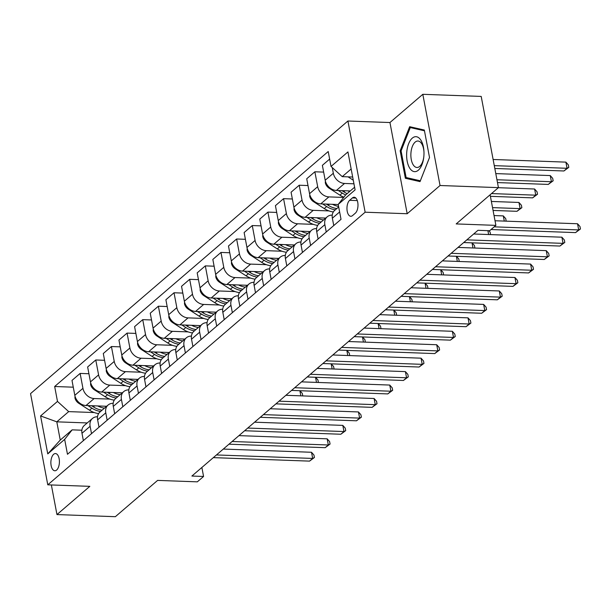 <?xml version="1.0" encoding="UTF-8"?>
<svg xmlns="http://www.w3.org/2000/svg" width="611" height="611" viewBox="0 0 611 611"><rect width="100%" height="100%" fill="white"/><g stroke="black" fill="none" stroke-linecap="round" stroke-linejoin="round"><path stroke-width="0.92" d="M56.632 470.05A8.607 4.269 -87.9 0 0 59.374 460.48A8.607 4.269 -87.9 0 0 55.456 453.561A8.607 4.269 -87.9 0 0 53.653 454.279A8.607 4.269 -87.9 0 0 50.912 463.848A8.607 4.269 -87.9 0 0 54.83 470.768A8.607 4.269 -87.9 0 0 56.632 470.05M347.911 121.009L30.55 393.614L47.78 484.821L365.141 212.208L347.911 121.009L389.948 122.536L407.186 213.735L440.042 185.507L422.812 94.308L389.948 122.536M422.812 94.308L481.201 96.423L498.439 187.63L456.188 223.924L495.888 225.367L490.114 194.779M51.362 484.951L56.96 514.577L115.357 516.692L157.607 480.399L197.315 481.842L203.57 476.465L201.874 467.468M440.042 185.507L498.439 187.63M495.888 225.367L489.632 230.744L477.955 230.316L191.892 476.045L203.57 476.465M352.402 197.933L349.652 200.301A8.34 4.132 -87.9 0 0 346.995 209.573A8.34 4.132 -87.9 0 0 350.79 216.279A8.34 4.132 -87.9 0 0 352.539 215.584L355.289 213.216A8.34 4.132 -87.9 0 0 357.947 203.952A8.34 4.132 -87.9 0 0 354.151 197.238A8.34 4.132 -87.9 0 0 352.402 197.933L355.839 198.063M351.149 168.987L342.236 176.648L331.032 166.444L328.214 151.536L54.669 386.503L73.274 387.183M331.032 166.444L347.934 151.925L355.106 189.891L338.204 204.402L345.681 194.886L354.601 187.226M87.243 422.942L56.8 421.834L60.245 440.073L72.144 429.854L64.659 439.378L67.477 454.286L341.022 219.318L338.204 204.402M64.659 439.378L47.757 453.897L40.586 415.938L57.487 401.419L54.669 386.503M407.186 213.735L365.141 212.208M56.96 514.577L89.825 486.348L47.78 484.821M72.144 429.854L81.866 430.213M352.669 177.022L342.236 176.648M353.952 183.796L344.535 183.453A10.761 8.501 -130.7 0 1 333.331 173.257L332.254 167.559M350.263 190.945L336.394 190.441A10.761 8.501 -130.7 0 1 325.189 180.245L322.371 165.329L329.642 159.089M343.68 197.437L328.886 196.895A10.761 8.501 -130.7 0 1 317.682 186.699L314.864 171.783L323.654 172.103M338.227 204.525L320.744 203.883A10.761 8.501 -130.7 0 1 309.54 193.687L306.722 178.771L314.864 171.783M328.978 210.91L313.237 210.337A10.761 8.501 -130.7 0 1 302.033 200.141L299.214 185.225L308.005 185.545M325.732 218.081L305.095 217.325A10.761 8.501 -130.7 0 1 293.891 207.129L291.073 192.213L299.214 185.225M313.328 224.352L297.588 223.779A10.761 8.501 -130.7 0 1 286.383 213.583L283.565 198.667L292.356 198.987M310.083 231.523L289.446 230.767A10.761 8.501 -130.7 0 1 278.242 220.571L275.424 205.655L283.565 198.667M297.679 237.794L281.938 237.221A10.761 8.501 -130.7 0 1 270.734 227.025L267.916 212.109L276.707 212.429M294.433 244.965L273.804 244.217A10.761 8.501 -130.7 0 1 262.593 234.013L259.774 219.105L267.916 212.109M282.03 251.236L266.289 250.663A10.761 8.501 -130.7 0 1 255.085 240.467L252.267 225.551L261.057 225.871M278.784 258.407L258.155 257.659A10.761 8.501 -130.7 0 1 246.943 247.455L244.125 232.547L252.267 225.551M266.381 264.678L250.64 264.105A10.761 8.501 -130.7 0 1 239.436 253.909L236.617 238.993L245.408 239.313M263.135 271.849L242.506 271.101A10.761 8.501 -130.7 0 1 231.294 260.897L228.483 245.989L236.617 238.993M250.731 278.12L234.991 277.547A10.761 8.501 -130.7 0 1 223.786 267.351L220.968 252.435L229.759 252.755M247.486 285.291L226.857 284.543A10.761 8.501 -130.7 0 1 215.652 274.339L212.834 259.431L220.968 252.435M235.082 291.562L219.341 290.989A10.761 8.501 -130.7 0 1 208.137 280.793L205.319 265.877L214.11 266.197M231.836 298.733L211.207 297.985A10.761 8.501 -130.7 0 1 200.003 287.781L197.185 272.873L205.319 265.877M219.433 305.004L203.692 304.431A10.761 8.501 -130.7 0 1 192.488 294.235L189.67 279.319L198.46 279.639M216.187 312.175L195.558 311.427A10.761 8.501 -130.7 0 1 184.354 301.223L181.536 286.315L189.67 279.319M203.784 318.446L188.043 317.88A10.761 8.501 -130.7 0 1 176.839 307.677L174.02 292.768L182.811 293.081M200.538 325.617L179.909 324.869A10.761 8.501 -130.7 0 1 168.705 314.665L165.887 299.757L174.02 292.768M188.135 331.888L172.394 331.322A10.761 8.501 -130.7 0 1 161.189 321.119L158.371 306.21L167.162 306.523M184.889 339.059L164.26 338.311A10.761 8.501 -130.7 0 1 153.056 328.107L150.237 313.199L158.371 306.21M172.485 345.33L156.744 344.764A10.761 8.501 -130.7 0 1 145.54 334.561L142.722 319.652L151.513 319.965M169.239 352.501L148.61 351.753A10.761 8.501 -130.7 0 1 137.406 341.549L134.588 326.641L142.722 319.652M156.836 358.779L141.103 358.206A10.761 8.501 -130.7 0 1 129.891 348.003L127.073 333.094L135.863 333.407M153.598 365.943L132.961 365.195A10.761 8.501 -130.7 0 1 121.757 354.991L118.939 340.083L127.073 333.094M141.187 372.221L125.454 371.648A10.761 8.501 -130.7 0 1 114.242 361.445L111.423 346.536L120.214 346.857M137.949 379.385L117.312 378.637A10.761 8.501 -130.7 0 1 106.108 368.433L103.29 353.525L111.423 346.536M125.538 385.663L109.804 385.09A10.761 8.501 -130.7 0 1 98.592 374.887L95.774 359.978L104.573 360.299M122.299 392.827L101.663 392.079A10.761 8.501 -130.7 0 1 90.459 381.883L87.64 366.967L95.774 359.978M109.888 399.105L94.155 398.532A10.761 8.501 -130.7 0 1 82.943 388.329L80.133 373.42L88.923 373.741M106.65 406.269L86.014 405.521A10.761 8.501 -130.7 0 1 74.809 395.325L71.991 380.409L80.133 373.42M94.247 412.547L68.692 411.615L56.8 421.834L40.586 415.938M333.751 225.558L332.361 218.203A10.761 8.501 -130.7 0 1 334.691 210.383L338.685 206.953M326.243 232.012L324.853 224.657A10.761 8.501 -130.7 0 1 327.183 216.829A10.761 8.501 -130.7 0 1 332.247 215.133M318.102 239L316.712 231.645A10.761 8.501 -130.7 0 1 319.041 223.825L327.183 216.829M310.594 245.454L309.204 238.099A10.761 8.501 -130.7 0 1 311.534 230.271A10.761 8.501 -130.7 0 1 316.597 228.575M302.453 252.442L301.063 245.087A10.761 8.501 -130.7 0 1 303.392 237.267L311.534 230.271M294.945 258.896L293.555 251.541A10.761 8.501 -130.7 0 1 295.884 243.72A10.761 8.501 -130.7 0 1 300.956 242.017M286.803 265.884L285.413 258.529A10.761 8.501 -130.7 0 1 287.743 250.709L295.884 243.72M279.296 272.338L277.906 264.983A10.761 8.501 -130.7 0 1 280.235 257.162A10.761 8.501 -130.7 0 1 285.306 255.459M271.154 279.326L269.764 271.971A10.761 8.501 -130.7 0 1 272.101 264.151L280.235 257.162M263.647 285.78L262.256 278.425A10.761 8.501 -130.7 0 1 264.586 270.604A10.761 8.501 -130.7 0 1 269.657 268.901M255.513 292.776L254.123 285.413A10.761 8.501 -130.7 0 1 256.452 277.593L264.586 270.604M247.997 299.222L246.607 291.867A10.761 8.501 -130.7 0 1 248.937 284.046A10.761 8.501 -130.7 0 1 254.008 282.343M239.863 306.218L238.473 298.855A10.761 8.501 -130.7 0 1 240.803 291.035L248.937 284.046M232.348 312.664L230.958 305.309A10.761 8.501 -130.7 0 1 233.287 297.488A10.761 8.501 -130.7 0 1 238.359 295.785M224.214 319.66L222.824 312.297A10.761 8.501 -130.7 0 1 225.154 304.477L233.287 297.488M216.699 326.106L215.309 318.751A10.761 8.501 -130.7 0 1 217.638 310.93A10.761 8.501 -130.7 0 1 222.71 309.227M208.565 333.102L207.175 325.739A10.761 8.501 -130.7 0 1 209.504 317.919L217.638 310.93M201.05 339.548L199.66 332.193A10.761 8.501 -130.7 0 1 201.989 324.372A10.761 8.501 -130.7 0 1 207.06 322.669M192.916 346.544L191.526 339.181A10.761 8.501 -130.7 0 1 193.855 331.361L201.989 324.372M185.4 352.99L184.01 345.635A10.761 8.501 -130.7 0 1 186.34 337.814A10.761 8.501 -130.7 0 1 191.411 336.111M177.266 359.986L175.876 352.631A10.761 8.501 -130.7 0 1 178.206 344.803L186.34 337.814M169.751 366.44L168.361 359.077A10.761 8.501 -130.7 0 1 170.69 351.256A10.761 8.501 -130.7 0 1 175.762 349.553M161.617 373.428L160.227 366.073A10.761 8.501 -130.7 0 1 162.557 358.245L170.69 351.256M154.102 379.882L152.712 372.519A10.761 8.501 -130.7 0 1 155.041 364.698A10.761 8.501 -130.7 0 1 160.113 363.003M145.968 386.87L144.578 379.515A10.761 8.501 -130.7 0 1 146.907 371.687L155.041 364.698M138.453 393.324L137.063 385.961A10.761 8.501 -130.7 0 1 139.392 378.14A10.761 8.501 -130.7 0 1 144.463 376.445M130.319 400.312L128.929 392.957A10.761 8.501 -130.7 0 1 131.258 385.129L139.392 378.14M122.811 406.766L121.421 399.403A10.761 8.501 -130.7 0 1 123.75 391.582A10.761 8.501 -130.7 0 1 128.814 389.887M114.669 413.754L113.279 406.399A10.761 8.501 -130.7 0 1 115.609 398.571L123.75 391.582M107.162 420.208L105.772 412.853A10.761 8.501 -130.7 0 1 108.101 405.024A10.761 8.501 -130.7 0 1 113.165 403.329M99.02 427.196L97.63 419.841A10.761 8.501 -130.7 0 1 99.96 412.013L108.101 405.024M91.513 433.65L90.123 426.295A10.761 8.501 -130.7 0 1 92.452 418.466A10.761 8.501 -130.7 0 1 97.516 416.771M57.487 401.419L68.692 411.615M83.371 440.638L81.981 433.283A10.761 8.501 -130.7 0 1 84.31 425.455L92.452 418.466M47.757 453.897L60.245 440.073M409.653 126.691L400.167 150.795L405.353 178.267L420.032 181.62L429.518 157.508L424.324 130.044L409.653 126.691M410.073 178.435L405.353 178.267M401.122 150.833L400.167 150.795M494.169 226.841L578.701 229.919L575.57 232.608L491.038 229.53M495.017 220.754L577.54 223.756L578.701 229.919L580.45 228.988L575.57 232.608M577.54 223.756L579.984 226.521L580.45 228.988M348.049 176.854L353.28 180.222M494.818 168.468L563.93 170.981L567.061 168.292L565.893 162.129L493.123 159.486M565.893 162.129L568.337 164.894L568.803 167.361L567.061 168.292L494.284 165.65M568.803 167.361L563.93 170.981M466.842 239.863L563.052 243.361L559.92 246.05L463.711 242.552M473.678 233.99L561.891 237.198L563.052 243.361L564.801 242.43L559.92 246.05M561.891 237.198L564.335 239.963L564.801 242.43M451.193 253.305L547.403 256.803L544.271 259.492L448.062 255.994M458.029 247.432L546.242 250.64L547.403 256.803L549.152 255.872L544.271 259.492M546.242 250.64L548.686 253.405L549.152 255.872M435.544 266.747L531.753 270.245L528.622 272.934L432.412 269.436M442.379 260.874L530.592 264.082L531.753 270.245L533.502 269.314L528.622 272.934M530.592 264.082L533.036 266.847L533.502 269.314M325.396 181.146L325.312 182.742A7.133 5.629 49.3 0 0 329.115 188.18L339.907 195.138A20.583 16.26 49.3 0 0 343.871 197.185M348.079 190.869A20.583 16.26 49.3 0 0 349.545 191.564M338.28 190.51L342.29 193.091A20.583 16.26 49.3 0 0 345.666 194.901M497.484 182.582L548.281 184.423L551.412 181.734L550.244 175.571L495.788 173.593M347.17 193.611A20.583 16.26 -130.7 0 1 343.787 191.801L342 190.647M550.244 175.571L552.695 178.336L553.154 180.803L551.412 181.734L496.949 179.756M553.154 180.803L548.281 184.423M309.754 194.588L309.67 196.184A7.133 5.629 49.3 0 0 313.466 201.622L324.258 208.58A20.583 16.26 49.3 0 0 333.362 211.933M332.43 204.311A20.583 16.26 49.3 0 0 338.578 206.411M322.631 203.952L326.641 206.533A20.583 16.26 49.3 0 0 335.324 209.833M490.404 196.33L532.632 197.865L535.763 195.176L534.594 189.013L498.355 187.699M336.829 208.55A20.583 16.26 -130.7 0 1 328.138 205.243L326.35 204.089M534.594 189.013L537.046 191.778L537.512 194.245L535.763 195.176L491.519 193.572M537.512 194.245L532.632 197.865M294.105 208.03L294.021 209.626A7.133 5.629 49.3 0 0 297.817 215.064L308.608 222.022A20.583 16.26 49.3 0 0 317.712 225.375M316.781 217.753A20.583 16.26 49.3 0 0 323.555 219.945M306.989 217.394L310.991 219.975A20.583 16.26 49.3 0 0 319.675 223.282M493.069 210.444L516.982 211.307L520.114 208.618L518.945 202.455L491.374 201.454M321.18 221.992A20.583 16.26 -130.7 0 1 312.496 218.685L310.701 217.531M518.945 202.455L521.397 205.227L521.863 207.687L520.114 208.618L492.535 207.618M521.863 207.687L516.982 211.307M419.894 280.189L516.104 283.687L512.98 286.376L416.763 282.878M426.73 274.316L514.943 277.524L516.104 283.687L517.853 282.756L512.98 286.376M514.943 277.524L517.387 280.289L517.853 282.756M278.456 221.472L278.372 223.068A7.133 5.629 49.3 0 0 282.167 228.506L292.959 235.464A20.583 16.26 49.3 0 0 302.063 238.817M301.131 231.195A20.583 16.26 49.3 0 0 307.906 233.387M291.34 230.836L295.342 233.417A20.583 16.26 49.3 0 0 304.026 236.724M504.281 221.09L503.296 215.897L494.039 215.561M305.531 235.434A20.583 16.26 -130.7 0 1 296.847 232.127L295.052 230.973M503.296 215.897L505.748 218.669L506.175 221.159M409.775 168.239A17.49 8.661 -87.9 0 0 423.767 157.195A17.49 8.661 -87.9 0 0 423.958 151.772A17.49 8.661 -87.9 0 0 420.842 140.11A17.49 8.661 -87.9 0 0 408.614 143.791A17.49 8.661 -87.9 0 0 409.775 168.239M423.973 152.124A13.243 6.561 -87.9 0 0 421.628 143.6A13.243 6.561 -87.9 0 0 417.916 141.019A13.243 6.561 -87.9 0 0 411.34 150.001A13.243 6.561 -87.9 0 0 413.25 164.894A13.243 6.561 -87.9 0 0 416.954 167.483A13.243 6.561 -87.9 0 0 423.805 156.844M414.059 127.699L410.279 127.562L424.469 130.8M429.51 157.47L420.337 180.787L406.116 177.534L401.091 150.917L410.279 127.562M404.245 293.631L500.455 297.129L497.331 299.818L401.114 296.32M411.081 287.758L499.294 290.966L500.455 297.129L502.204 296.198L497.331 299.818M499.294 290.966L501.738 293.731L502.204 296.198M388.596 307.073L484.806 310.571L481.682 313.26L385.465 309.762M395.432 301.2L483.645 304.408L484.806 310.571L486.555 309.64L481.682 313.26M483.645 304.408L486.089 307.173L486.555 309.64M372.947 320.515L469.164 324.013L466.033 326.702L369.815 323.204M379.782 314.642L467.995 317.85L469.164 324.013L470.905 323.082L466.033 326.702M467.995 317.85L470.439 320.615L470.905 323.082M357.298 333.957L453.515 337.455L450.383 340.144L354.174 336.646M364.133 328.084L452.346 331.292L453.515 337.455L455.256 336.524L450.383 340.144M452.346 331.292L454.79 334.057L455.256 336.524M341.648 347.399L437.866 350.897L434.734 353.586L338.525 350.088M348.484 341.526L436.697 344.734L437.866 350.897L439.615 349.966L434.734 353.586M436.697 344.734L439.149 347.499L439.615 349.966M262.806 234.914L262.722 236.51A7.133 5.629 49.3 0 0 266.518 241.948L277.318 248.906A20.583 16.26 49.3 0 0 286.414 252.259M285.482 244.637A20.583 16.26 49.3 0 0 292.257 246.829M275.691 244.278L279.693 246.859A20.583 16.26 49.3 0 0 288.377 250.166M289.881 248.876A20.583 16.26 -130.7 0 1 281.197 245.569L279.403 244.415M488.861 230.714L490.098 232.111L490.564 234.571M488.632 234.532L487.899 230.683M247.157 248.356L247.073 249.952A7.133 5.629 49.3 0 0 250.877 255.39L261.668 262.348A20.583 16.26 49.3 0 0 270.765 265.701M269.833 258.079A20.583 16.26 49.3 0 0 276.607 260.271M260.042 257.727L264.044 260.301A20.583 16.26 49.3 0 0 272.727 263.608M274.232 262.318A20.583 16.26 -130.7 0 1 265.548 259.011L263.753 257.857M472.066 242.857L474.449 245.553L474.915 248.013M472.983 247.974L472.013 242.85M231.508 261.798L231.424 263.394A7.133 5.629 49.3 0 0 235.227 268.832L246.019 275.79A20.583 16.26 49.3 0 0 255.115 279.143M254.184 271.521A20.583 16.26 49.3 0 0 260.966 273.713M244.392 271.169L248.394 273.743A20.583 16.26 49.3 0 0 257.078 277.05M258.583 275.76A20.583 16.26 -130.7 0 1 249.899 272.453L248.104 271.299M456.417 256.299L458.8 258.995L459.228 261.485M457.334 261.416L456.364 256.292M215.859 275.24L215.775 276.836A7.133 5.629 49.3 0 0 219.578 282.274L230.37 289.232A20.583 16.26 49.3 0 0 239.466 292.585M238.534 284.963A20.583 16.26 49.3 0 0 245.316 287.155M228.743 284.611L232.745 287.185A20.583 16.26 49.3 0 0 241.429 290.492M242.934 289.202A20.583 16.26 -130.7 0 1 234.25 285.902L232.455 284.741M440.768 269.741L443.151 272.437L443.578 274.927M441.684 274.858L440.714 269.741M200.209 288.682L200.125 290.278A7.133 5.629 49.3 0 0 203.929 295.716L214.721 302.674A20.583 16.26 49.3 0 0 223.817 306.027M222.885 298.405A20.583 16.26 49.3 0 0 229.667 300.597M213.094 298.053L217.096 300.635A20.583 16.26 49.3 0 0 225.787 303.934M227.284 302.644A20.583 16.26 -130.7 0 1 218.601 299.344L216.806 298.183M425.119 283.183L427.501 285.879L427.967 288.346M426.035 288.3L425.065 283.183M325.999 360.841L422.216 364.339L419.085 367.028L322.875 363.53M332.835 354.976L421.048 358.176L422.216 364.339L423.965 363.408L419.085 367.028M421.048 358.176L423.499 360.941L423.965 363.408M184.56 302.124L184.476 303.72A7.133 5.629 49.3 0 0 188.28 309.166L199.071 316.116A20.583 16.26 49.3 0 0 208.168 319.469M207.236 311.847A20.583 16.26 49.3 0 0 214.018 314.039M197.445 311.495L201.447 314.077A20.583 16.26 49.3 0 0 210.138 317.376M211.635 316.086A20.583 16.26 -130.7 0 1 202.951 312.786L201.156 311.625M409.469 296.625L411.852 299.321L412.28 301.819M410.386 301.75L409.416 296.625M310.35 374.283L406.567 377.781L403.436 380.47L307.226 376.972M317.185 368.418L405.399 371.618L406.567 377.781L408.316 376.85L403.436 380.47M405.399 371.618L407.85 374.383L408.316 376.85M168.911 315.566L168.827 317.162A7.133 5.629 49.3 0 0 172.63 322.608L183.422 329.558A20.583 16.26 49.3 0 0 192.518 332.911M191.587 325.289A20.583 16.26 49.3 0 0 198.369 327.481M181.795 324.937L185.797 327.519A20.583 16.26 49.3 0 0 194.489 330.818M195.986 329.528A20.583 16.26 -130.7 0 1 187.302 326.228L185.507 325.067M393.82 310.067L396.203 312.763L396.631 315.261M394.737 315.192L393.767 310.067M294.708 387.725L390.918 391.223L387.786 393.912L291.577 390.414M301.544 381.86L389.749 385.06L390.918 391.223L392.667 390.292L387.786 393.912M389.749 385.06L392.201 387.825L392.667 390.292M153.262 329.008L153.178 330.604A7.133 5.629 49.3 0 0 156.981 336.05L167.773 343A20.583 16.26 49.3 0 0 176.877 346.353M175.945 338.731A20.583 16.26 49.3 0 0 182.72 340.923M166.146 338.379L170.148 340.961A20.583 16.26 49.3 0 0 178.84 344.26M180.337 342.97A20.583 16.26 -130.7 0 1 171.653 339.67L169.858 338.509M378.171 323.509L380.554 326.205L380.981 328.703M379.087 328.634L378.117 323.509M279.059 401.167L375.269 404.665L372.137 407.354L275.928 403.856M285.895 395.302L374.1 398.502L375.269 404.665L377.018 403.734L372.137 407.354M374.1 398.502L376.552 401.267L377.018 403.734M137.612 342.45L137.528 344.046A7.133 5.629 49.3 0 0 141.332 349.492L152.124 356.442A20.583 16.26 49.3 0 0 161.228 359.795M160.296 352.173A20.583 16.26 49.3 0 0 167.07 354.365M150.497 351.821L154.499 354.403A20.583 16.26 49.3 0 0 163.19 357.702M164.687 356.412A20.583 16.26 -130.7 0 1 156.004 353.112L154.209 351.951M362.522 336.951L364.904 339.647L365.34 342.145M363.438 342.076L362.476 336.951M263.41 414.609L359.619 418.107L356.488 420.796L260.278 417.298M270.245 408.744L358.451 411.944L359.619 418.107L361.368 417.176L356.488 420.796M358.451 411.944L360.902 414.709L361.368 417.176M121.963 355.892L121.879 357.488A7.133 5.629 49.3 0 0 125.683 362.934L136.474 369.884A20.583 16.26 49.3 0 0 145.578 373.237M144.647 365.615A20.583 16.26 49.3 0 0 151.421 367.807M134.848 365.263L138.85 367.845A20.583 16.26 49.3 0 0 147.541 371.144M149.046 369.854A20.583 16.26 -130.7 0 1 140.354 366.554L138.56 365.401M346.872 350.393L349.255 353.089L349.721 355.556M347.789 355.518L346.827 350.393M247.761 428.059L343.97 431.549L340.839 434.238L244.629 430.747M254.596 422.186L342.809 425.386L343.97 431.549L345.719 430.618L340.839 434.238M342.809 425.386L345.253 428.158L345.719 430.618M106.314 369.334L106.23 370.93A7.133 5.629 49.3 0 0 110.033 376.376L120.825 383.326A20.583 16.26 49.3 0 0 129.929 386.679M128.997 379.057A20.583 16.26 49.3 0 0 135.772 381.256M119.198 378.705L123.208 381.287A20.583 16.26 49.3 0 0 131.892 384.586M133.397 383.296A20.583 16.26 -130.7 0 1 124.705 379.996L122.918 378.843M331.223 363.835L333.606 366.531L334.072 368.998M332.14 368.96L331.177 363.835M232.111 441.501L328.321 444.991L325.189 447.68L228.98 444.189M238.947 435.628L327.16 438.828L328.321 444.991L330.07 444.06L325.189 447.68M327.16 438.828L329.604 441.6L330.07 444.06M90.665 382.776L90.581 384.38A7.133 5.629 49.3 0 0 94.384 389.818L105.176 396.768A20.583 16.26 49.3 0 0 114.28 400.121M113.348 392.506A20.583 16.26 49.3 0 0 120.123 394.698M103.549 392.147L107.559 394.729A20.583 16.26 49.3 0 0 116.243 398.028M117.747 396.738A20.583 16.26 -130.7 0 1 109.056 393.438L107.269 392.285M315.574 377.277L317.957 379.973L318.392 382.471M316.49 382.402L315.528 377.277M216.462 454.943L312.672 458.433L309.54 461.122L213.331 457.631M223.298 449.07L311.511 452.27L312.672 458.433L314.421 457.502L309.54 461.122M311.511 452.27L313.955 455.042L314.421 457.502M75.016 396.218L74.932 397.822A7.133 5.629 49.3 0 0 78.735 403.26L89.527 410.21A20.583 16.26 49.3 0 0 98.631 413.563M97.699 405.948A20.583 16.26 49.3 0 0 104.473 408.14M87.9 405.589L91.91 408.171A20.583 16.26 49.3 0 0 100.594 411.47M102.098 410.18A20.583 16.26 -130.7 0 1 93.407 406.88L91.619 405.727M299.925 390.719L302.308 393.415L302.743 395.913M300.849 395.844L299.879 390.719M336.394 190.441L344.535 183.453M320.744 203.883L328.886 196.895M305.095 217.325L313.237 210.337M289.446 230.767L297.588 223.779M273.804 244.217L281.938 237.221M258.155 257.659L266.289 250.663M242.506 271.101L250.64 264.105M226.857 284.543L234.991 277.547M211.207 297.985L219.341 290.989M195.558 311.427L203.692 304.431M179.909 324.869L188.043 317.88M164.26 338.311L172.394 331.322M148.61 351.753L156.744 344.764M132.961 365.195L141.103 358.206M117.312 378.637L125.454 371.648M101.663 392.079L109.804 385.09M86.014 405.521L94.155 398.532M325.189 180.245L333.331 173.257M332.361 218.203L339.632 211.964M316.712 231.645L324.853 224.657M309.54 193.687L317.682 186.699M301.063 245.087L309.204 238.099M293.891 207.129L302.033 200.141M285.413 258.529L293.555 251.541M278.242 220.571L286.383 213.583M269.764 271.971L277.906 264.983M262.593 234.013L270.734 227.025M254.123 285.413L262.256 278.425M246.943 247.455L255.085 240.467M238.473 298.855L246.607 291.867M231.294 260.897L239.436 253.909M222.824 312.297L230.958 305.309M215.652 274.339L223.786 267.351M207.175 325.739L215.309 318.751M200.003 287.781L208.137 280.793M191.526 339.181L199.66 332.193M184.354 301.223L192.488 294.235M175.876 352.631L184.01 345.635M168.705 314.665L176.839 307.677M160.227 366.073L168.361 359.077M153.056 328.107L161.189 321.119M144.578 379.515L152.712 372.519M137.406 341.549L145.54 334.561M128.929 392.957L137.063 385.961M121.757 354.991L129.891 348.003M113.279 406.399L121.421 399.403M106.108 368.433L114.242 361.445M97.63 419.841L105.772 412.853M90.459 381.883L98.592 374.887M81.981 433.283L90.123 426.295M74.809 395.325L82.943 388.329M357.298 200.584L349.652 200.301M325.755 182.223L325.319 182.59M342.29 193.091L339.907 195.138M345.009 190.754L343.787 191.801M329.68 187.699L329.115 188.18M310.105 195.665L309.67 196.032M326.641 206.533L324.258 208.58M329.36 204.196L328.138 205.243M314.031 201.141L313.466 201.622M294.456 209.107L294.021 209.474M310.991 219.975L308.608 222.022M313.71 217.638L312.496 218.685M298.382 214.583L297.817 215.064M278.807 222.549L278.379 222.916M295.342 233.417L292.959 235.464M298.061 231.08L296.847 232.127M282.733 228.025L282.167 228.506M263.158 235.991L262.73 236.358M279.693 246.859L277.318 248.906M282.412 244.522L281.197 245.569M267.083 241.467L266.518 241.948M247.508 249.433L247.081 249.8M264.044 260.301L261.668 262.348M266.763 257.972L265.548 259.011M251.434 254.909L250.877 255.39M231.859 262.875L231.432 263.242M248.394 273.743L246.019 275.79M251.113 271.414L249.899 272.453M235.793 268.351L235.227 268.832M216.21 276.317L215.782 276.691M232.745 287.185L230.37 289.232M235.464 284.856L234.25 285.902M220.143 281.793L219.578 282.274M200.561 289.759L200.133 290.133M217.096 300.635L214.721 302.674M219.815 298.298L218.601 299.344M204.494 295.235L203.929 295.716M184.912 303.201L184.484 303.575M201.447 314.077L199.071 316.116M204.166 311.74L202.951 312.786M188.845 308.677L188.28 309.166M169.262 316.643L168.835 317.017M185.797 327.519L183.422 329.558M188.516 325.182L187.302 326.228M173.196 322.119L172.63 322.608M153.613 330.085L153.185 330.459M170.148 340.961L167.773 343M172.867 338.624L171.653 339.67M157.546 335.561L156.981 336.05M137.964 343.527L137.536 343.901M154.499 354.403L152.124 356.442M157.218 352.066L156.004 353.112M141.897 349.003L141.332 349.492M122.315 356.969L121.887 357.343M138.85 367.845L136.474 369.884M141.576 365.508L140.354 366.554M126.248 362.445L125.683 362.934M106.665 370.419L106.238 370.785M123.208 381.287L120.825 383.326M125.927 378.95L124.705 379.996M110.599 375.887L110.033 376.376M91.016 383.861L90.588 384.227M107.559 394.729L105.176 396.768M110.278 392.392L109.056 393.438M94.949 389.329L94.384 389.818M75.374 397.303L74.939 397.669M91.91 408.171L89.527 410.21M94.629 405.834L93.407 406.88M79.3 402.771L78.735 403.26"/></g></svg>

